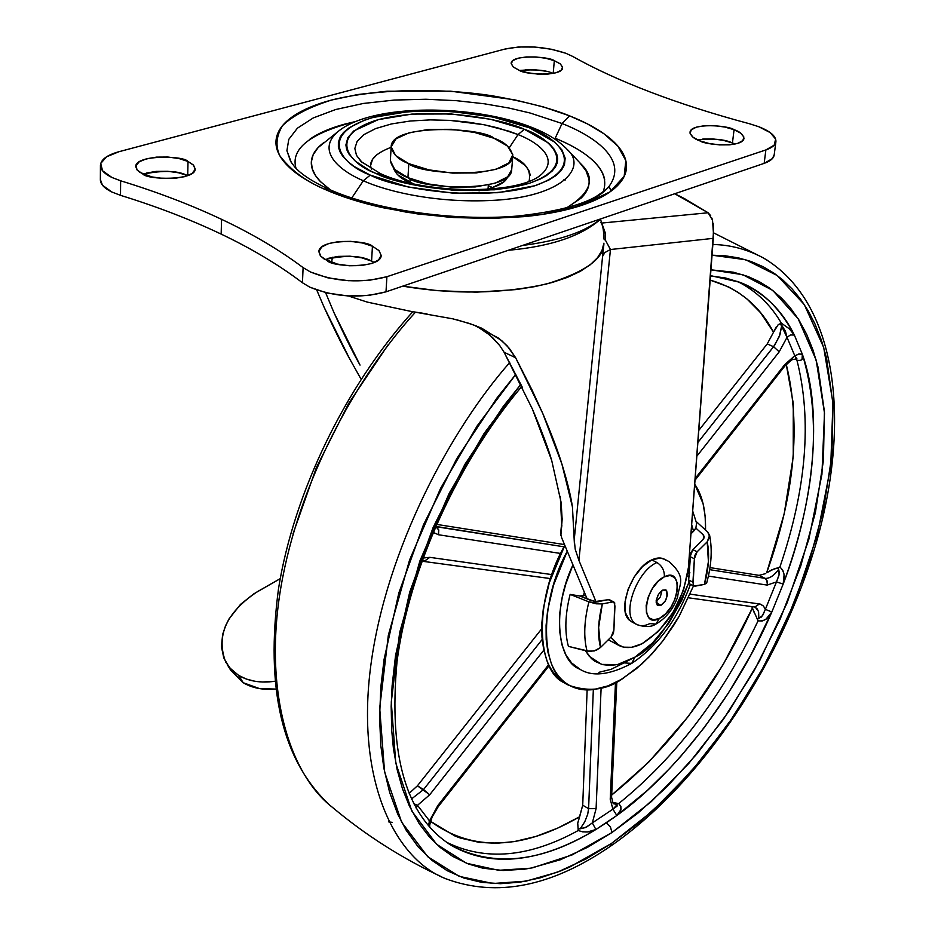 <?xml version="1.0" encoding="UTF-8"?>
<svg xmlns="http://www.w3.org/2000/svg" width="935" height="935" viewBox="0 0 935 935"><rect width="100%" height="100%" fill="white"/><g stroke="black" fill="none" stroke-linecap="round" stroke-linejoin="round"><path stroke-width="1.4" d="M661.992 590.546L660.355 596.869L656.101 601.906L660.355 596.869L661.992 590.546M662.775 590.09L665.86 589.856C668.209 596.086 666.585 601.228 660.975 605.272L656.171 602.771L660.975 605.272L665.253 601.065L667.555 594.882L666.538 590.336L662.775 590.09L658.474 594.309L656.171 600.515L657.212 605.05L660.975 605.272L657.854 605.518C655.517 599.265 657.165 594.122 662.775 590.09M664.586 559.305L660.309 558.02L651.765 559.89L656.919 562.519C662.073 565.78 664.551 570.549 664.364 576.801C684.502 566.189 679.149 609.491 659.409 618.409L655.891 624.054L659.409 618.409C639.213 629.629 644.227 585.696 664.364 576.801C664.551 570.549 662.073 565.78 656.919 562.519C637.015 570.853 621.565 613.348 634.771 623.119C621.565 613.348 637.015 570.853 656.919 562.519L651.765 559.89C631.85 568.188 616.446 610.637 629.664 620.419M631.885 621.927L636.98 624.627C645.127 627.338 651.426 627.151 655.891 624.054L649.767 623.61C643.666 626.567 638.663 626.403 634.771 623.119M666.246 560.474C662.483 557.377 657.656 557.178 651.765 559.89L642.625 566.481L634.304 576.813L628.11 589.284L625.012 601.941L625.48 612.787L629.407 620.185L632.06 622.02M664.364 576.801L670.15 575.492L674.649 577.561L677.185 582.669L677.396 590.02L675.257 598.517L671.096 606.885L665.545 613.863L659.409 618.409L653.623 619.835L649.065 617.883L646.447 612.846L646.167 605.459L648.306 596.857L652.513 588.372L658.158 581.325L664.364 576.801M488.304 185.609L488.047 188.87L488.304 185.609L492.546 187.596M688.405 567.592C683.251 601.871 667.8 627.256 642.041 643.736L658.439 631.335L673.048 612.413L683.59 589.997L688.405 567.592L713.323 238.343L610.45 249.528L578.917 560.392L595.992 601.708L578.917 560.392L610.45 249.528L713.323 238.343L713.3 234.486L688.405 567.592M332.451 257.242L331.563 262.454L332.451 257.242M402.728 286.157L437.545 290.668L476.441 292.164L516.155 289.581L534.937 286.589L552.211 282.487L567.44 277.368L580.214 271.395L590.265 264.769L597.5 257.721L601.988 250.451L603.905 243.182C604.033 258.703 584.796 272.342 546.192 284.088C501.043 293.941 453.23 294.618 402.728 286.157M610.847 637.238L616.633 644.075L623.68 647.172L631.698 647.289L642.041 643.736C633.299 648.095 625.679 648.726 619.192 645.617L610.847 637.238M710.693 215.681L708.122 212.771L601.871 223.044L708.122 212.771L674.731 193.744L684.175 198.43L708.122 212.771L712.517 220.134L713.382 232.406L713.195 223.383M457.192 319.899L473.589 324.901L498.787 338.248L507.156 345.868L515.617 357.719L531.992 389.883L542.709 413.328C551.673 434.459 558.078 451.371 561.9 464.052C567.241 481.315 570.747 495.597 572.43 506.887L574.23 539.705L603.145 250.802M600.854 222.623C602.643 224.283 603.671 229.659 603.928 238.764L603.344 229.157L600.539 219.211M324.188 307.405L349.561 358.654L361.097 379.236L349.561 358.654C342.268 345.494 333.807 328.407 324.188 307.405L316.743 290.037M348.334 295.963L367.361 302.122L411.68 311.542L427.003 313.891M411.68 311.542L452.785 318.823L469.592 323.51L481.548 328.138L501.639 340.562L509.365 348.428L515.617 357.719L504.117 352.285L499.559 345.331L492.675 337.664L484.692 331.142L476.453 325.999M560.871 535.463L562.145 519.439L561.152 502.574L551.662 460.3L532.319 408.911L504.117 352.285L515.617 357.719L542.709 413.328L561.9 464.052L572.43 506.887L574.499 545.526M575.224 549.242L578.917 560.392L575.224 549.242L574.23 539.705L602.981 252.356M587.168 598.961L561.631 537.66L587.168 598.961M334.029 312.757L360.033 365.106C352.624 351.969 343.951 334.52 334.029 312.757L325.59 292.655M476.441 325.988L489.811 335.092L499.722 345.518L504.117 352.285L522.338 387.312M532.319 408.911C541.505 430.38 547.957 447.503 551.662 460.3M560.275 496.333L561.783 526.113L560.708 533.125L562.157 518.2L560.661 533.429L561.631 537.66M608.299 639.762L609.784 640.545M602.374 224.821L605.448 234.51L605.436 240.213L610.45 249.528L605.436 240.213L605.132 232.476L602.409 224.926M713.276 234.171L713.382 232.406M712.517 220.134L711.851 218.077M604.139 239.442L605.436 240.213L604.139 239.442M602.572 256.412L604.851 252.543L610.45 249.528L604.851 252.543L602.572 256.412M238.635 675.397L229.472 667.648L223.781 657.924L221.431 646.669L222.623 634.538L225.557 625.725L229.052 618.888L240.47 604.431L253.712 593.9L280.231 578.648L257.441 591.645C226.282 612.402 215.728 635.917 225.756 662.19L231.085 669.402L238.635 675.397L243.205 682.725L238.296 675.187L243.205 682.725L259.533 688.604L275.591 689.072C263.039 690.194 252.251 688.078 243.205 682.725L238.635 675.397L246.349 679.055L254.986 681.276L262.548 682.012L274.738 681.288C260.713 683.24 248.687 681.288 238.635 675.397M230.688 670.173L242.855 682.515L230.337 669.53M410.149 178.585L409.904 182.43L410.149 178.585M391.181 146.62L390.363 160.458C391.94 168.171 397.796 173.91 407.94 177.662L408.817 163.648C398.637 159.92 392.758 154.228 391.181 146.585C391.216 123.397 482.448 127.324 494.089 138.298L507.576 146.117L512.812 154.743L508.827 162.9L496.041 169.305L476.301 172.917L452.657 173.115L428.884 169.854L408.817 163.648L395.599 155.537L391.169 146.807L396.031 138.812L409.25 132.723L428.744 129.416L451.582 129.31L474.454 132.419L494.089 138.298C504.83 141.991 511.071 147.894 512.812 156.005C512.555 179.216 419.99 174.95 408.817 163.648L407.94 177.662C419.079 189.057 511.398 193.253 511.679 169.808L512.812 156.005M390.351 160.68L394.757 169.492L407.94 177.662L427.961 183.903L451.663 187.164L475.249 186.93L494.942 183.26L507.705 176.785L511.702 169.632M362.336 162.76L356.492 155.339L354.833 148.501L357.112 141.419L364.019 134.57L375.695 128.562L391.543 123.923L410.266 121.012L430.24 119.902L449.899 120.381L484.085 124.741L497.689 127.85L518.037 134.558L524.348 129.299C503.708 119.364 434.494 105.468 378.231 119.645C325.24 135.622 349.819 164.022 375.917 173.431C395.785 184.347 472.526 199.704 529.28 183.307C580.495 165.063 549.102 137.679 524.348 129.299L518.037 134.558C536.047 141.501 561.14 158.249 540.301 175.371C516.026 195.263 423.777 193.931 380.241 173.548L375.917 173.431L369.792 170.556L355.464 161.287L348.626 153.632L346.593 149.273L345.903 144.937L347.867 137.62L353.792 130.935L378.231 119.645L411.961 114.07L451.196 113.953L490.478 119.271L524.348 129.299L547.968 142.716L550.283 144.82L553.987 149.062L556.828 154.415L557.669 158.74L557.19 162.982L555.378 167.061L552.223 170.988L546.449 175.605L540.488 178.936L529.28 183.307L494.755 189.793L453.078 190.214L411.119 184.44L375.917 173.431L380.522 173.665L361.097 161.568L356.492 155.339L354.833 148.501L357.112 141.419L364.019 134.57L375.695 128.562L391.543 123.923L410.266 121.012L430.24 119.902L449.899 120.381L468.073 122.134L484.085 124.741L508.921 131.192L518.037 134.558L509.283 147.753L518.037 134.558C536.047 141.501 561.14 158.249 540.301 175.371L538.922 176.364M479.526 190.705L478.872 190.728L479.526 190.705M363.329 180.747C384.565 190.647 437.638 204.695 500.739 199.868C565.126 194.492 586.455 166.348 567.159 149.413L565.78 147.952L567.159 149.413C586.455 166.348 565.126 194.492 500.739 199.868C437.638 204.695 384.565 190.647 363.329 180.747L351.747 197.998L363.329 180.747C341.088 171.444 315.025 151.295 337.956 131.613L339.534 130.386L337.956 131.613C315.025 151.295 341.088 171.444 363.329 180.747L370.26 175.114L363.329 180.747M533.149 127.931L529.42 127.791C555.904 136.744 589.81 166.056 534.984 185.714C474.115 203.386 391.531 186.848 370.26 175.114L408.057 186.953L453.148 193.171L497.934 192.703L534.984 185.714L548.693 180.139L556.068 175.499L561.374 170.369L564.436 164.969L565.161 158.155L562.029 150.079L554.759 142.143L529.42 127.791L493.142 117.074L451.137 111.394L409.156 111.499L373.03 117.459L364.498 120.159L349.363 127.616L343.507 132.501L340.363 136.674L338.388 142.202L338.376 146.83L339.814 151.493L342.701 156.192L348.358 162.071L354.365 166.605L370.26 175.114C342.233 164.981 316.147 134.488 373.03 117.459C433.326 102.324 507.261 117.179 529.42 127.791L533.149 127.931M291.428 162.772L286.916 150.699L288.786 139.362L297.4 128.189L313.202 117.962L335.688 109.512L363.434 103.446L394.278 100.057L425.939 99.25L456.432 100.676L484.353 103.785L508.956 108.051L529.993 112.983L562.052 123.502L569.59 115.858C551.603 108.472 525.786 101.763 492.137 95.756C445.329 88.521 380.989 87.773 331.633 100.01C309.251 107.057 292.912 115.578 282.604 125.57C276.281 135.844 275.322 145.848 279.729 155.584C290.049 169.492 304.752 180.607 323.837 188.917C307.206 181.413 294.794 173.337 286.613 164.712C278.501 156.087 275.007 147.625 276.164 139.303C277.344 131.005 282.791 123.467 292.503 116.7C302.215 109.944 315.259 104.381 331.633 100.01L357.743 94.54L386.973 91.221L450.635 91.174L514.262 99.741L543.469 106.941L569.59 115.858C585.976 122.368 599.113 129.603 608.989 137.585C618.865 145.568 624.58 153.749 626.134 162.141C627.677 170.532 624.662 178.492 617.1 186.018C609.491 193.545 597.652 199.996 581.617 205.361C565.5 210.726 546.332 214.477 524.114 216.639L489.823 218.474L453.744 217.539L417.524 213.905L382.801 207.699C360.197 202.673 340.539 196.42 323.837 188.917L328.477 189.057L323.837 188.917L344.758 197.121L372.329 205.232L407.309 212.362L449.221 217.236L495.643 218.346L541.809 214.489L581.617 205.361L609.807 192.002L624.171 176.376L625.807 160.598L617.906 146.164L604.068 133.857L587.274 123.817L569.59 115.858L562.052 123.502C590.055 134.465 629.325 158.015 609.293 186.03C601.848 195.544 587.238 203.526 565.488 209.954L565.78 209.872M391.134 147.274C374.76 153.679 368.215 160.984 371.475 169.188M409.904 182.43C401.489 179.24 395.973 174.436 393.378 168.031L397.422 174.67L413.375 183.844L409.904 182.43M608.393 187.129L609.293 186.03C609.41 187.07 605.038 190.553 596.191 196.479C580.483 205.548 553.987 212.093 516.693 216.114C453.311 221.466 374.175 209.814 328.477 189.057C312.512 181.659 301.292 174.331 294.829 167.096L290.656 161.51L286.916 150.699L288.786 139.362L297.4 128.189L313.202 117.962L335.688 109.512L363.434 103.446L394.278 100.057L425.939 99.25L456.432 100.676L484.353 103.785L508.956 108.051L529.993 112.983L562.052 123.502L555.18 138.263L562.052 123.502C590.055 134.465 629.325 158.015 609.293 186.03L608.369 187.152M356.165 121.363C310.28 133.039 290.236 148.712 296.033 168.382M566.353 207.991C590.943 192.984 595.899 178.386 581.196 164.209L567.159 149.413C559.025 140.858 547.618 133.67 532.927 127.838C474.454 103.984 372.352 103.095 337.956 131.613L318.134 147.59L313.167 154.696L311.332 161.884L312.267 168.896L315.504 175.558L320.565 181.741L330.534 189.969M735.027 144.072L732.444 142.961L734.068 129.696C739.749 131.508 743.056 134.395 743.968 138.368C743.08 147.917 705.504 145.217 699.672 140.776L693.034 137.235L690.088 133.413L691.245 129.883L696.283 127.183L704.429 125.699L714.445 125.664L724.847 127.055L734.068 129.696L740.742 133.167L743.851 136.977L742.869 140.542L737.925 143.3L729.744 144.843L719.576 144.902L708.999 143.476L699.672 140.776C694.109 138.941 690.883 136.089 690.007 132.221C690.848 122.684 728.166 125.302 734.068 129.696L732.444 142.961C724.835 139.338 713.136 138.275 697.358 139.782M374.304 262.501L371.592 261.087L372.434 246.232L379.072 250.662L381.164 255.477C381.386 268.637 332.72 267.211 327.343 260.76L320.88 256.342L318.905 251.515L321.675 247.015L328.723 243.521L338.949 241.546L350.812 241.359L362.546 243.006L372.434 246.232L378.979 250.568L381.164 255.36L378.628 259.907L371.686 263.495L361.389 265.552L349.304 265.762L337.336 264.079L323.884 258.843L320.319 255.687L318.893 251.714C318.59 238.542 366.929 239.886 372.434 246.232L371.592 261.087C361.331 255.419 345.798 254.904 324.994 259.533M554.315 60.67L553.204 73.421L554.315 60.67L560.217 63.814L562.601 67.215L561.082 70.37L555.857 72.801L547.688 74.122L537.847 74.11L527.854 72.766L519.264 70.324L513.105 66.888L511.164 63.253C511.387 54.335 549.184 56.439 554.315 60.67L560.614 64.141L562.625 67.846C562.367 76.764 524.313 74.601 519.264 70.324L513.409 67.133L511.164 63.709L512.847 60.576L518.154 58.204L526.276 56.941L535.977 56.965L545.818 58.274L554.315 60.67M553.111 73.433C546.227 70.16 535.065 69.167 519.603 70.452M749.753 123.829L758.764 126.716L749.753 123.829C713.265 114.058 680.025 103.423 650.012 91.946C620.092 80.457 594.263 68.594 572.536 56.345L565.897 53.295L551.498 49.263L534.902 47.054L518.504 46.995L504.748 49.111C524.57 45.044 544.953 46.434 565.897 53.295L572.536 56.345C594.087 68.512 619.917 80.375 650.012 91.946C680.248 103.493 713.499 114.128 749.753 123.829M188.017 161.463L187.713 175.675L188.017 161.463L193.674 165.308L195.076 169.539L191.991 173.513L184.826 176.621L174.646 178.363L163.041 178.468L151.809 176.902L139.876 172.367L136.989 169.843L135.785 166.699C134.663 154.778 183.482 155.385 188.017 161.463L193.416 165.027L195.158 168.838C196.245 180.771 147.099 180.081 142.704 173.922L137.129 170.006L135.914 165.752L139.21 161.813L146.456 158.786L156.554 157.115L167.961 157.033L178.994 158.553L188.017 161.463M146.269 173.069L156.332 171.374L167.716 171.28L178.714 172.811L187.654 175.698C178.492 170.637 163.637 170.1 143.09 174.109M100.361 180.023C100.618 184.37 104.439 188.356 111.849 192.002L120.498 195.333L120.627 180.794C157.127 191.979 190.763 204.823 221.56 219.328L221.151 234.101C190.448 219.503 156.893 206.577 120.498 195.333L120.627 180.794L111.943 177.486C104.521 173.863 100.688 169.913 100.431 165.612C100.664 159.721 106.859 155.081 119.025 151.692L504.748 49.111L119.025 151.692L106.532 156.799L100.699 163.485L102.558 170.754L111.943 177.486L120.627 180.794C157.127 191.979 190.763 204.823 221.56 219.328C252.345 233.844 279.518 249.949 303.104 267.62L302.449 282.756C278.946 264.944 251.842 248.733 221.151 234.101L221.56 219.328C252.345 233.844 279.518 249.949 303.104 267.62L310.56 272.038L327.741 277.8L348.393 280.71L369.208 280.325L386.903 276.713L765.882 149.927L774.18 145.17L775.653 139.081L770.206 132.606L758.764 126.716C770.335 131.274 776.062 136.218 775.921 141.524C775.477 144.983 772.123 147.777 765.882 149.927L386.903 276.713L386.003 291.837L764.152 163.368L765.882 149.927L764.152 163.368C770.393 161.182 773.736 158.354 774.192 154.859M522.478 245.473C559.375 240.716 585.427 231.857 600.656 218.907C585.427 231.857 559.375 240.716 522.478 245.473M611.011 191.161L609.106 186.252M100.361 179.52L102.488 185.223L111.849 192.002L120.498 195.333C156.905 206.577 190.459 219.503 221.151 234.101C251.854 248.722 278.957 264.944 302.449 282.756L309.882 287.209C334.8 297.166 360.174 298.709 386.003 291.837L386.903 276.713C361.003 283.504 335.56 281.938 310.56 272.038L303.104 267.62L302.449 282.756L309.882 287.209L327.005 292.994L347.598 295.916L368.367 295.507L386.003 291.837L764.152 163.368L772.439 158.553L774.215 154.707M328.01 258.399L338.201 256.389L350.029 256.19L361.74 257.838L371.592 261.087M525.225 69.739L534.902 69.751L544.708 71.06M702.886 138.976L712.879 138.918L723.246 140.32L732.444 142.961M563.56 179.952L565.582 179.882M349.409 162.959L349.994 163.754M603.098 191.979C612.519 167.4 579.758 148.162 555.18 138.263C569.684 144.142 581.254 150.675 589.903 157.863C598.54 165.063 603.484 172.437 604.711 179.964M356.212 121.351L343.858 124.355C329.389 128.352 317.9 133.424 309.403 139.549M579.49 162.421L585.941 170.614L588.91 178.947C589.903 185.714 587.297 192.096 581.114 198.115L566.423 207.979M330.452 189.934L320.249 181.413C313.657 174.518 310.7 167.727 311.402 161.007C312.115 154.357 316.194 148.279 323.627 142.774M485.768 189.396L492.184 187.713L504.281 181.554L507.67 176.808C505.847 182.185 498.542 186.369 485.744 189.396M529.046 181.308C531.372 170.766 525.938 162.561 512.754 156.694L525.014 165.296L528.742 170.205L530.297 175.161M370.809 164.852L372.598 159.289L377.378 154.205M791.793 359.788L796.947 358.841L794.949 356.177L793.406 356.925L791.711 359.835L793.406 356.925L794.949 356.177L787.025 337.336L779.217 351.817L696.832 456.222L779.217 351.817L787.025 337.336L785.435 331.212L781.777 325.357L779.334 336.507L773.584 346.721L767.226 343.94L698.796 430.38L767.226 343.94L773.525 332.205L767.226 343.94L773.584 346.721L779.217 351.817L773.584 346.721L697.872 442.5L774.554 345.424L779.93 334.847L781.777 325.357L780.386 323.662L778.224 324.632L773.525 332.205C759.536 305.57 738.416 288.202 710.168 280.114L728.54 286.916L738.031 292.339L746.866 298.861L760.611 312.757L773.525 332.205L776.436 326.56M429.808 557.342L422.994 558.043L429.808 557.342L551.977 574.616L429.808 557.342L424.595 561.058L429.808 557.342M693.501 585.894L679.266 616.083L662.997 640.732L652.116 653.717L641.726 664.072L623.294 678.167C607.68 689.773 589.95 692.286 570.093 685.717C541.365 676.262 537.111 605.705 567.264 551.206L553.532 585.111L547.63 610.403L546.087 625.375L546.169 639.447L547.898 652.057L551.229 663.219C555.109 672.919 560.731 680.037 568.071 684.56C575.422 689.06 583.884 690.731 593.456 689.574L608.089 685.858L621.085 679.511L636.361 668.735L649.042 656.966L663.102 640.615L673.96 624.954L678.985 616.574L693.513 585.894M566.049 683.462L563.922 682.246C556.57 677.711 550.937 670.605 547.045 660.893L543.691 649.743L541.961 637.132L541.856 623.072L543.387 608.112L549.266 582.844L564.833 545.374C533.172 599.803 536.234 673.843 565.944 683.403L568.725 684.958M583.393 595.759L584.363 592.229L583.393 595.759L585.672 595.338L579.747 596.004L583.393 595.759M580.156 669.355L571.589 662.938L565.85 654.78L561.771 644.308L559.434 629.804L559.773 613.044L562.192 597.664L565.71 584.282L572.968 564.869C551.428 610.052 557.576 661.407 579.7 669.109C592.147 677.057 609.491 675.14 631.733 663.383L634.9 657.165L625.094 662.19L617.836 664.504L610.169 665.475L602.374 664.586L594.87 661.267L591.399 658.532L585.427 650.702L589.401 656.463L601.731 664.411L617.427 664.598L634.9 657.165L631.721 663.394L624.007 662.88L611.186 669.285L598.879 672.335M568.398 646.377C564.506 631.896 565.091 614.564 570.14 594.391L579.747 596.004L570.14 594.391C565.091 614.564 564.506 631.896 568.398 646.377L590.055 651.496L596.285 650.257L600.539 647.441C597.43 635.297 598.026 620.793 602.327 603.917L588.921 601.86C584.083 620.98 583.463 637.401 587.051 651.111C583.463 637.401 584.083 620.98 588.921 601.86L570.14 594.391L588.921 601.86L596.133 603.811L602.327 603.917L612.647 601.941L614.716 602.865L613.909 629.863L614.949 606.067L613.956 602.093L608.358 599.674L598.026 601.637L591.329 600.609L579.747 596.004L594.929 601.579L608.358 599.674L612.647 601.941L602.327 603.917L598.645 627.467L600.539 647.441L611.128 636.957L600.539 647.441L594.263 650.959L587.051 651.111L568.398 646.377M332.463 807.372C287.419 772.59 261.905 683.952 282.674 577.585C303.349 471.228 361.787 370.692 415.537 312.115C361.787 370.692 303.349 471.228 282.674 577.585C261.905 683.952 287.419 772.59 332.463 807.372C365.667 835.236 402.143 858.435 441.869 876.948M429.177 821.421L430.427 821.234M445.913 878.795C394.769 858.985 355.37 780.141 370.938 664.516C386.459 548.95 450.658 429.527 509.715 362.558C450.658 429.527 386.459 548.95 370.938 664.516C355.37 780.141 394.769 858.985 445.913 878.795C496.508 897.542 551.206 886.789 610.006 846.549M611.502 843.44L585.965 858.996L557.412 872.168L526.125 881.132L492.897 883.505L459.284 876.375L427.739 856.729L401.618 822.146L384.577 771.936L379.692 708.029L388.352 635.169L409.623 559.831L440.537 488.456L477.212 425.811L515.863 374.304L497.069 397.831L456.771 458.641L423.462 524.804L398.848 592.907L384.063 659.467L380.872 686.711L379.563 717.028L380.814 745.511L383.864 768.184L389.65 792.459L397.691 814.081L406.304 830.455L418.144 846.829L431.818 860.258L447.059 870.637L463.725 878L481.548 882.324L500.412 883.692L520.012 882.161L540.255 877.836L560.848 870.824L569.777 867.025L611.502 843.44L609.994 846.561L611.502 843.44L652.466 811.077L691.468 771.27L727.43 725.373L759.407 674.801L786.557 621.027L808.12 565.523L823.419 509.844L831.881 455.59L833.038 404.423L826.552 358.082L821.386 340.141L814.794 323.557L808.191 310.841L800.617 299.27L792.074 288.892L782.572 279.752L774.332 273.417L763.205 266.755L751.191 261.543L738.405 257.861L724.824 255.734L712.049 255.208L745.569 259.708L777.242 275.521L804.287 304.565L823.688 347.399L832.933 402.564L830.724 466.565L817.447 534.469L794.995 601.17L766.209 662.494L734.022 715.813L700.958 760.097L668.852 795.486L638.839 822.87L611.502 843.44M710.506 275.615L739.632 282.241C763.953 292.526 782.186 310.128 794.353 335.046L802.347 354.248C822.005 419.406 815.624 496.017 783.179 584.071L784.091 574.745L782.794 570.245L779.93 566.961C806.438 488.982 812.118 420.084 796.947 360.255L800.185 360.63L802.055 359.332L802.347 354.248C823.162 411.832 814.186 503.708 783.179 584.071L771.842 611.981L750.863 654.979L728.061 693.56L704.499 727.266L681.066 755.994L669.6 768.558L647.476 790.332L616.831 815.495L620.863 809.698L620.875 806.426L618.713 803.562C675.608 757.502 722.054 696.598 758.063 620.852L762.165 621.027L766.081 619.063L771.842 611.981C737.703 691.748 676.811 772.684 616.831 815.495L606.383 822.8L610.473 827.089L612.004 832.512L572.033 854.952L532.669 867.785L524.43 869.188L503.1 870.497L482.764 868.171L468.412 863.987L452.727 856.402L440.408 847.624L429.188 836.696L419.231 823.712L409.343 805.97L402.447 788.684L397.13 769.54L393.436 748.643L391.683 730.06L391.169 706.392L392.116 685.741L395.54 655.552L409.705 592.182L433.174 527.375L464.87 464.426L503.194 406.538L520.877 384.32L484.143 433.419L449.303 493.061L419.885 560.965L399.619 632.656L391.274 702.056L395.762 763.03L411.832 811.066L436.598 844.27L466.565 863.274L498.589 870.298L530.297 868.229L560.205 859.814L587.542 847.332L612.004 832.512L610.473 827.089L606.383 822.8L595.899 829.509C557.576 852.638 502.247 874.015 451.944 845.754L448.695 843.732L451.944 845.754C494.37 867.645 542.358 862.234 595.899 829.509C590.616 832.43 584.726 832.769 578.227 830.525L578.134 830.245M781.344 323.148L789.28 328.793L794.353 335.046L789.315 328.816L781.333 323.124C770.522 304.623 755.901 290.715 737.47 281.423C755.901 290.715 770.522 304.623 781.333 323.124L780.386 323.662L787.025 337.336L790.437 334.952L794.353 335.046L802.347 354.248L798.432 354.049L794.949 356.177L787.025 337.336L790.437 334.952L794.353 335.046C779.989 308.012 761.756 290.411 739.632 282.241L725.618 278.011L710.483 275.93M755.235 607.142L758.378 611.163L758.834 618.234L761.23 617.123L762.972 614.856L765.344 609.351L763.463 606.055L760.622 604.22L759.5 603.963L754.79 607.025L759.5 603.963L690.159 594.157L760.073 604.068L763.463 606.055L765.344 609.351L776.482 581.921L767.156 585.088L708.379 576.089L767.156 585.088L767.483 583.989L766.279 579.291L759.08 575.364L709.957 567.603L759.08 575.364L765.368 573.681L759.08 575.364L765.064 578.356L709.63 569.66L765.064 578.356L767.331 581.161L767.156 585.088L776.482 581.921L778.878 575.668L779.381 572.43L778.61 569.508C773.876 575.773 769.365 578.718 765.064 578.356C769.4 578.718 773.911 575.761 778.61 569.508L777.943 567.907L774.835 568.538L766.665 572.793C794.703 494.697 801.225 425.215 786.253 364.358L793.266 403.371L793.242 456.736L784.161 514.016L766.665 572.793L771.842 569.801L777.943 567.907L778.61 569.508M578.111 829.029L580.191 828.807L584.737 821.842L587.694 814.327L588.594 808.67L582.715 805.21L588.594 808.67L587.694 814.327L584.737 821.842L580.191 828.796L578.122 828.936L577.736 823.127L582.715 805.21L587.133 689.925L582.715 805.21L579.653 816.758L557.587 828.153L535.708 836.498L514.25 841.605L496.403 843.276L479.223 842.4L460.336 838.029L455.17 836.112L430.556 821.339C472.152 851.668 521.847 850.149 579.653 816.758L577.736 823.127L578.204 830.537C529.222 857.477 485.277 861.357 446.357 842.154C485.277 861.357 529.222 857.477 578.204 830.537L582.739 831.869L587.612 831.928L595.899 829.509L616.831 815.495C621.67 811.638 622.289 807.676 618.689 803.586M413.761 803.679L417.501 805.327L429.703 794.762L543.784 650.176L429.703 794.762L417.419 785.797L541.692 628.811L417.419 785.797L409.179 793.347L417.419 785.797L423.543 789.549L542.148 639.505L423.543 789.549L411.447 798.993L423.543 789.549L429.703 794.762L417.501 805.327L429.516 820.907L437.849 805.503L548.681 664.645L437.849 805.503L429.691 821.771M564.518 544.602L436.516 524.371L564.518 544.602M796.468 359.087L794.949 356.177L795.697 355.429L799.051 353.921L802.347 354.248C803.773 359.122 801.973 361.109 796.936 360.232L795.323 358.783L796.947 360.255C812.118 420.084 806.438 488.982 779.93 566.961L777.943 567.907M754.335 612.963L752.394 608.019L723.269 664.423L688.289 716.467L648.761 762.083L611.677 795.054C670.103 748.094 717.016 685.741 752.394 608.019L758.063 620.852C722.054 696.598 675.608 757.502 618.713 803.562L613.091 802.557M612.004 832.512L638.044 813.029L666.643 787.071L697.241 753.516L728.797 711.512L759.571 660.905L787.2 602.631L808.88 539.156L821.923 474.384L824.506 413.153L816.185 360.139L798.151 318.73L772.731 290.399L742.776 274.691L710.939 269.829L733.274 272.178L747.895 276.468L759.243 281.645L769.75 288.179L781.228 297.786L789.83 307.171L798.922 319.957L806.683 334.356L813.053 350.146L818.067 367.28L824.413 411.564L823.419 460.558L815.378 512.59L800.746 566.014L780.071 619.309L754.007 670.944L723.281 719.471L688.744 763.486L651.298 801.611L612.004 832.512M767.238 260.21L762.995 257.733C746.855 249.213 730.141 244.795 712.856 244.502C730.141 244.795 746.855 249.213 762.995 257.733L767.249 260.21M388.107 344.805L348.626 403.499L316.381 467.593L293.006 533.838M388.75 821.912L392.338 822.356M693.653 585.976L689.633 583.908L688.686 580.004L692.928 582.166L693.828 586.058L704.452 584.387L708.403 561.654L707.211 541.821L697.136 551.802L694.378 558.779L690.124 556.629L692.858 549.663L697.136 551.802L707.211 541.821L709.712 536.713L707.655 531.98L696.201 521.52L707.655 531.98L709.618 535.346L707.211 541.821C709.712 554.093 708.788 568.281 704.452 584.387L694.974 586.198L693.092 585.287L694.378 558.779L692.928 582.166L688.686 580.004L690.124 556.629L694.378 558.779L694.962 555.18L697.136 551.802L692.858 549.663L702.945 539.694L704.195 537.146L703.178 534.773L695.885 528.1L693.571 531.279L691.655 524.652L693.571 531.279L690.965 533.85L695.885 528.1L696.552 523.039L695.885 528.1L703.178 534.773L703.845 538.466L703.178 534.773L704.137 536.421L702.945 539.694L692.858 549.663L690.696 553.029L688.686 580.004L688.85 583.113L689.773 583.989M689.469 576.042L687.225 576.451L689.469 576.042M688.335 572.617L687.763 573.284L688.008 571.519L689.948 572.863L688.008 571.519L688.324 572.664M688.721 582.821L681.79 600.317L668.619 623.411L652.501 642.964L634.9 657.165C652.782 649.124 670.722 624.346 688.721 582.821M694.717 484.248L703.062 503.568L705.154 516.155L705.539 530.051C705.867 510.229 702.255 494.966 694.717 484.272M704.452 584.387L706.673 582.996L704.452 584.387M613.909 629.863L613.36 633.498L611.128 636.957L613.909 629.863M752.394 608.019L751.775 606.605M779.919 566.984C784.418 571.484 785.505 577.175 783.179 584.071L771.842 611.981C768.675 618.596 764.082 621.541 758.075 620.828L757.385 618.584L758.834 618.234L758.612 611.993L757.303 608.965L754.907 607.049M784.71 364.673L793.406 356.925L784.71 364.673L784.722 366.169L784.71 364.673L695.149 478.498L784.71 364.673M435.628 526.405L564.074 546.823L435.535 526.627L438.573 529.467L438.515 534.762L433.08 532.354L438.515 534.762L438.784 530.075L435.628 526.405M560.755 553.473L438.515 534.762L560.755 553.473M617.112 804.661L612.916 809.172L616.831 815.495L612.916 809.172L592.334 822.894L595.899 829.509L592.334 822.894L585.637 827.533L580.191 828.807L586.794 826.902L592.334 822.894L596.098 808.635L601.112 688.102L596.098 808.635L588.594 808.67L593.339 689.586L588.594 808.67L596.098 808.635L592.334 822.894L612.916 809.172L610.228 799.273L615.487 682.562L610.228 799.273L611.572 797.216L610.228 799.273L612.916 809.172L617.17 806.028L616.808 804.416L613.196 803.609L611.572 797.228L616.808 681.884M612.238 802.288L616.223 803.586L616.808 804.416L613.337 803.691M754.79 607.025L753.598 606.651M429.714 824.927L432.122 816.98L438.281 806.578L437.849 805.503L438.27 806.578L549.172 665.615M424.595 561.058L423.298 560.614M759.068 618.304L762.504 615.581L765.344 609.351L771.842 611.981L765.344 609.351L776.482 581.921L783.179 584.071L776.482 581.921L779.112 574.639L778.75 569.602M757.385 618.584L758.846 618.234M413.773 803.714L417.501 805.327L416.168 808.109L417.501 805.327L429.516 820.907L428.452 825.769L429.516 820.907L429.784 827.311M616.808 804.416L616.223 803.586M664.014 559.001L669.144 561.619C687.4 578.099 678.915 584.106 677.583 597.184C673.036 609.386 665.86 618.315 656.066 623.972M603.063 251.585L603.905 243.182M617.86 644.905L609.433 640.358M561.783 526.113L561.853 525.306M560.661 533.347L562.157 518.013M227.392 664.89L231.05 670.757M600.971 218.802C581.85 235.947 550.949 246.454 508.243 250.299M100.361 179.765L100.431 165.355M775.875 141.956L774.18 154.988M421.86 561.187L550.621 578.601M329.307 804.696C282.089 760.552 265.166 688.487 278.548 588.466C293.964 492.476 345.447 386.19 412.814 311.706M521.87 386.33C457.437 462.533 408.899 570.081 397.036 661.512C388.294 756.427 406.596 817.844 451.944 845.754M610.076 846.502C701.647 783.542 782.548 661.524 817.167 539.624C851.142 418.284 836.544 300.497 762.995 257.733L713.347 232.733M696.575 523.144L692.683 511.048M690.451 584.34C677.711 619.262 658.193 645.582 631.896 663.289M709.665 535.556C712.423 549.827 711.43 565.64 706.673 583.008M613.757 602L609.62 599.814M688.557 597.804L754.72 607.025M791.7 359.835L784.745 366.134M695.021 480.204L784.734 366.158"/></g></svg>
